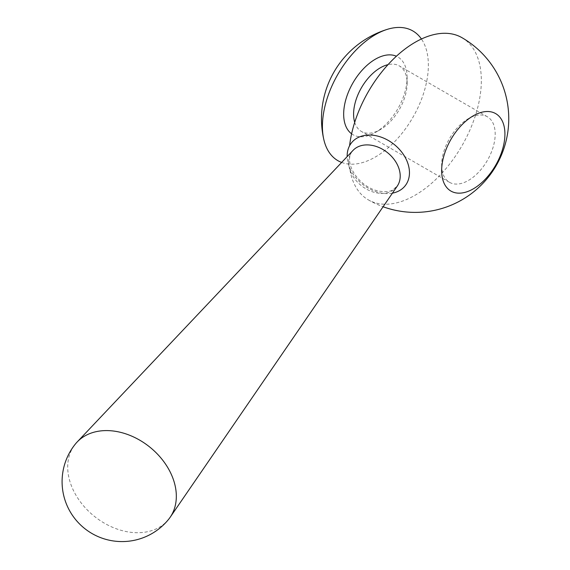<?xml version="1.0" encoding="UTF-8"?>
<svg xmlns="http://www.w3.org/2000/svg" width="570" height="570" viewBox="0 0 570 570"><rect width="100%" height="100%" fill="white"/><g stroke="black" fill="none" stroke-linecap="round" stroke-linejoin="round"><path stroke-width="0.43" stroke-dasharray="2.85 2.14" d="M392.416 193.152A34.371 25.436 38.9 0 1 378.309 192.396A34.371 25.436 38.9 0 1 349.581 167.445A34.371 25.436 38.9 0 1 347.166 156.6M168.635 519.306A59.928 44.346 38.9 0 1 122.016 530.584A59.928 44.346 38.9 0 1 67.702 467.03A59.928 44.346 38.9 0 1 75.397 444.001M461.935 37.663A93.637 54.064 -60 0 1 476.292 112.696A93.637 54.064 -60 0 1 415.117 195.211A93.637 54.064 -60 0 1 368.298 199.849A93.637 54.064 -60 0 1 349.581 167.445M441.657 164.987A37.855 21.852 120 0 0 449.495 182.315A37.855 21.852 120 0 0 478.665 172.168A37.855 21.852 120 0 0 495.188 134.078A37.855 21.852 120 0 0 487.35 116.75A37.855 21.852 120 0 0 468.419 118.624A37.855 21.852 120 0 0 441.657 164.987L441.657 170.601M354.711 122.336A37.855 21.852 120 0 0 361.43 131.471A37.855 21.852 120 0 0 380.354 129.589A37.855 21.852 120 0 0 407.123 83.234A37.855 21.852 120 0 0 399.285 65.906A37.855 21.852 120 0 0 388.013 64.652M351.612 133.8A44.873 25.907 120 0 0 375.395 132.461A44.873 25.907 120 0 0 407.123 77.506L407.123 83.234M407.123 77.506A44.873 25.907 120 0 0 396.392 56.238M341.637 162.443A74.912 43.249 120 0 0 375.395 156.985A74.912 43.249 120 0 0 421.437 39.002M348.626 162.201A28.457 21.061 38.9 0 1 353.087 150.345L352.502 151.014C342.962 162.065 357.974 185.884 377.062 190.722C388.355 193.102 392.003 190.195 392.409 190.123L397.29 186.048A28.457 21.061 38.9 0 1 374.419 192.382A28.457 21.061 38.9 0 1 348.626 162.201M368.298 199.849A93.637 93.637 0 0 0 383.097 206.746A93.637 93.637 0 0 1 368.298 199.849M449.495 182.315L361.43 131.471M380.354 129.589L375.395 132.461M487.35 116.75L399.285 65.906M468.419 118.624L473.285 115.817"/><path stroke-width="0.85" d="M347.166 156.6A34.371 25.436 38.9 0 1 349.581 145.749A34.371 25.436 38.9 0 1 378.309 136.266A34.371 25.436 38.9 0 1 409.459 172.717A34.371 25.436 38.9 0 1 392.416 193.152M176.329 496.278A59.928 44.346 38.9 0 1 170.174 517.247A59.928 44.346 38.9 0 1 168.635 519.306A59.928 59.928 0 0 1 92.055 533.556A59.928 59.928 0 0 1 75.397 444.001A59.928 44.346 38.9 0 1 77.093 442.064A59.928 44.346 38.9 0 1 122.016 432.723A59.928 44.346 38.9 0 1 176.329 496.278M349.581 145.749A93.637 54.064 -60 0 1 415.117 42.301A93.637 54.064 -60 0 1 461.935 37.663A93.637 93.637 0 0 1 499.983 158.332A93.637 93.637 0 0 1 383.097 206.746A93.637 93.637 0 0 0 499.983 158.332A93.637 93.637 0 0 0 461.935 37.663M504.92 134.078A44.731 25.828 -60 0 1 473.285 188.862A44.731 25.828 -60 0 1 441.657 170.601A44.731 25.828 -60 0 1 473.285 115.817A44.731 25.828 -60 0 1 504.92 134.078M388.013 64.652A37.855 21.852 120 0 0 353.592 114.142A37.855 21.852 120 0 0 354.711 122.336M396.392 56.238A44.873 25.907 120 0 0 362.349 69.953A44.873 25.907 120 0 0 343.667 114.142A44.873 25.907 120 0 0 351.612 133.8M421.437 39.002A74.912 43.249 120 0 0 387.279 29.355A74.912 43.249 120 0 0 375.395 34.656A74.912 43.249 120 0 0 323.774 139.351A74.912 43.249 120 0 0 341.637 162.443M77.093 442.064L353.087 150.345A28.457 21.061 38.9 0 1 374.419 145.913A28.457 21.061 38.9 0 1 400.211 176.094A28.457 21.061 38.9 0 1 397.29 186.048L170.174 517.247M387.279 29.355A93.637 93.637 0 0 0 323.774 139.351"/></g></svg>
